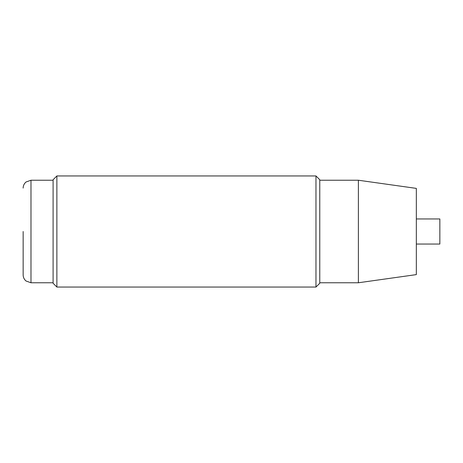 <?xml version="1.0" encoding="UTF-8"?>
<svg xmlns="http://www.w3.org/2000/svg" width="463" height="463" viewBox="0 0 463 463"><rect width="100%" height="100%" fill="white"/><g stroke="black" fill="none" stroke-linecap="round" stroke-linejoin="round"><path stroke-width="0.69" d="M23.15 231.5L23.15 275.051C23.237 277.459 24.198 279.444 26.038 281.006L30.986 282.766L53.095 282.766M53.095 231.5L53.095 283.263L56.88 287.048L56.88 175.952L53.095 179.737L53.095 231.5M315.974 175.952L319.765 179.737L319.765 283.263L315.974 287.048L315.974 175.952L56.88 175.952M416.335 218.958L439.85 218.958L439.85 244.042L416.335 244.042M358.391 282.766L416.335 274.611L416.335 188.389L358.391 180.234L358.391 282.766L319.765 282.766M23.15 188.076L23.15 187.949C23.237 185.541 24.198 183.556 26.038 181.994L30.986 180.234L30.986 282.766M30.986 180.234L53.095 180.234M315.974 287.048L56.88 287.048M358.391 180.234L319.765 180.234"/></g></svg>
